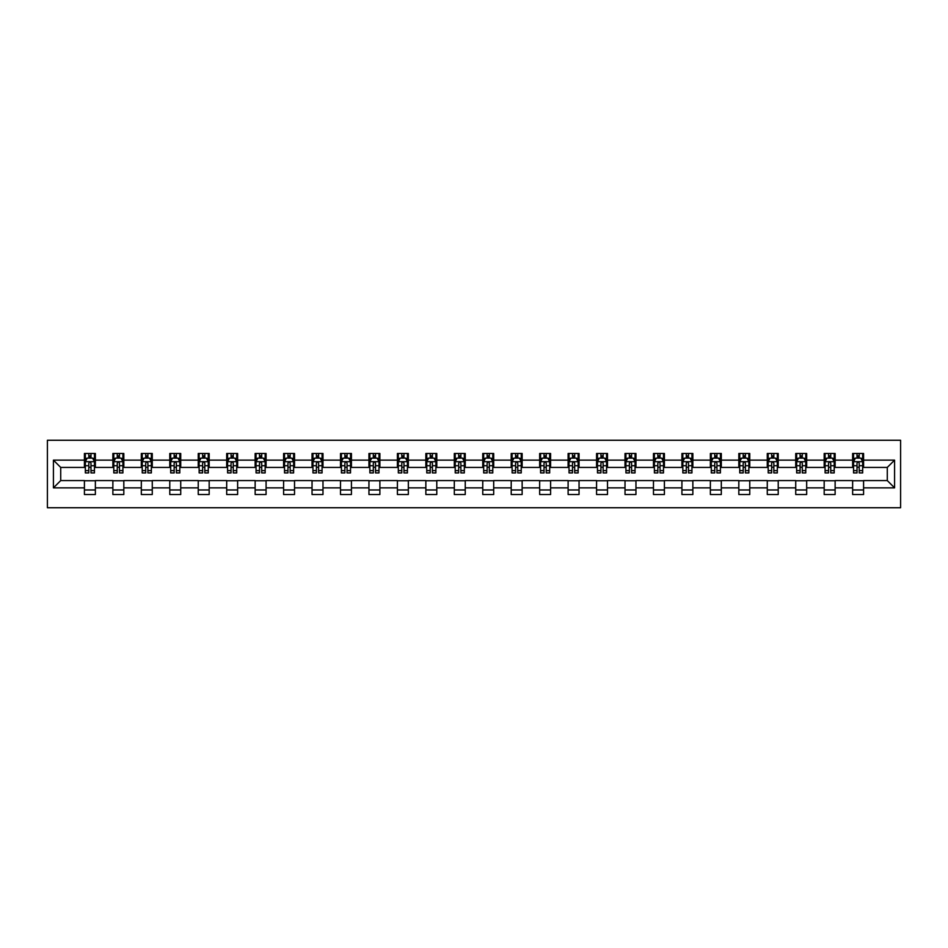 <?xml version="1.0" encoding="UTF-8"?>
<svg xmlns="http://www.w3.org/2000/svg" width="948" height="948" viewBox="0 0 948 948"><rect width="100%" height="100%" fill="white"/><g stroke="black" fill="none" stroke-linecap="round" stroke-linejoin="round"><path stroke-width="1.42" d="M47.4 507.737L900.6 507.737L900.6 440.263L47.4 440.263L47.4 507.737M863.581 460.136L863.581 453.476L852.631 453.476L852.631 460.136L835.129 460.136L835.129 453.476L824.179 453.476L824.179 460.136L806.677 460.136L806.677 453.476L795.728 453.476L795.728 460.136L778.225 460.136L778.225 453.476L767.276 453.476L767.276 460.136L749.761 460.136L749.761 453.476L738.824 453.476L738.824 460.136L721.31 460.136L721.31 453.476L710.372 453.476L710.372 460.136L692.858 460.136L692.858 453.476L681.92 453.476L681.92 460.136L664.406 460.136L664.406 453.476L653.468 453.476L653.468 460.136L635.954 460.136L635.954 453.476L625.016 453.476L625.016 460.136L607.502 460.136L607.502 453.476L596.565 453.476L596.565 460.136L579.05 460.136L579.05 453.476L568.113 453.476L568.113 460.136L550.598 460.136L550.598 453.476L539.661 453.476L539.661 460.136L522.147 460.136L522.147 453.476L511.209 453.476L511.209 460.136L493.695 460.136L493.695 453.476L482.757 453.476L482.757 460.136L465.243 460.136L465.243 453.476L454.305 453.476L454.305 460.136L436.791 460.136L436.791 453.476L425.853 453.476L425.853 460.136L408.339 460.136L408.339 453.476L397.402 453.476L397.402 460.136L379.887 460.136L379.887 453.476L368.95 453.476L368.95 460.136L351.435 460.136L351.435 453.476L340.498 453.476L340.498 460.136L322.984 460.136L322.984 453.476L312.046 453.476L312.046 460.136L294.532 460.136L294.532 453.476L283.594 453.476L283.594 460.136L266.08 460.136L266.08 453.476L255.142 453.476L255.142 460.136L237.628 460.136L237.628 453.476L226.691 453.476L226.691 460.136L209.176 460.136L209.176 453.476L198.239 453.476L198.239 460.136L180.724 460.136L180.724 453.476L169.775 453.476L169.775 460.136L152.273 460.136L152.273 453.476L141.323 453.476L141.323 460.136L123.821 460.136L123.821 453.476L112.871 453.476L112.871 460.136L95.369 460.136L95.369 453.476L84.419 453.476L84.419 460.136L53.42 460.136L53.42 487.865L60.719 480.565L84.419 480.565L84.419 494.524L95.369 494.524L95.369 480.565L112.871 480.565L112.871 494.524L123.821 494.524L123.821 480.565L141.323 480.565L141.323 494.524L152.273 494.524L152.273 480.565L169.775 480.565L169.775 494.524L180.724 494.524L180.724 480.565L198.239 480.565L198.239 494.524L209.176 494.524L209.176 480.565L226.691 480.565L226.691 494.524L237.628 494.524L237.628 480.565L255.142 480.565L255.142 494.524L266.08 494.524L266.08 480.565L283.594 480.565L283.594 494.524L294.532 494.524L294.532 480.565L312.046 480.565L312.046 494.524L322.984 494.524L322.984 480.565L340.498 480.565L340.498 494.524L351.435 494.524L351.435 480.565L368.95 480.565L368.95 494.524L379.887 494.524L379.887 480.565L397.402 480.565L397.402 494.524L408.339 494.524L408.339 480.565L425.853 480.565L425.853 494.524L436.791 494.524L436.791 480.565L454.305 480.565L454.305 494.524L465.243 494.524L465.243 480.565L482.757 480.565L482.757 494.524L493.695 494.524L493.695 480.565L511.209 480.565L511.209 494.524L522.147 494.524L522.147 480.565L539.661 480.565L539.661 494.524L550.598 494.524L550.598 480.565L568.113 480.565L568.113 494.524L579.05 494.524L579.05 480.565L596.565 480.565L596.565 494.524L607.502 494.524L607.502 480.565L625.016 480.565L625.016 494.524L635.954 494.524L635.954 480.565L653.468 480.565L653.468 494.524L664.406 494.524L664.406 480.565L681.92 480.565L681.92 494.524L692.858 494.524L692.858 480.565L710.372 480.565L710.372 494.524L721.31 494.524L721.31 480.565L738.824 480.565L738.824 494.524L749.761 494.524L749.761 480.565L767.276 480.565L767.276 494.524L778.225 494.524L778.225 480.565L795.728 480.565L795.728 494.524L806.677 494.524L806.677 480.565L824.179 480.565L824.179 494.524L835.129 494.524L835.129 480.565L852.631 480.565L852.631 494.524L863.581 494.524L863.581 480.565L887.281 480.565L887.281 467.435L863.581 467.435L863.581 460.136L894.58 460.136L894.58 487.865L863.581 487.865M852.631 487.865L835.129 487.865M824.179 487.865L806.677 487.865M795.728 487.865L778.225 487.865M767.276 487.865L749.761 487.865M738.824 487.865L721.31 487.865M710.372 487.865L692.858 487.865M681.92 487.865L664.406 487.865M653.468 487.865L635.954 487.865M625.016 487.865L607.502 487.865M596.565 487.865L579.05 487.865M568.113 487.865L550.598 487.865M539.661 487.865L522.147 487.865M511.209 487.865L493.695 487.865M482.757 487.865L465.243 487.865M454.305 487.865L436.791 487.865M425.853 487.865L408.339 487.865M397.402 487.865L379.887 487.865M368.95 487.865L351.435 487.865M340.498 487.865L322.984 487.865M312.046 487.865L294.532 487.865M283.594 487.865L266.08 487.865M255.142 487.865L237.628 487.865M226.691 487.865L209.176 487.865M198.239 487.865L180.724 487.865M169.775 487.865L152.273 487.865M141.323 487.865L123.821 487.865M112.871 487.865L95.369 487.865M84.419 487.865L53.42 487.865M852.631 460.136L852.631 467.435L835.129 467.435L835.129 460.136M824.179 460.136L824.179 467.435L806.677 467.435L806.677 460.136M795.728 460.136L795.728 467.435L778.225 467.435L778.225 460.136M767.276 460.136L767.276 467.435L749.761 467.435L749.761 460.136M738.824 460.136L738.824 467.435L721.31 467.435L721.31 460.136M710.372 460.136L710.372 467.435L692.858 467.435L692.858 460.136M681.92 460.136L681.92 467.435L664.406 467.435L664.406 460.136M653.468 460.136L653.468 467.435L635.954 467.435L635.954 460.136M625.016 460.136L625.016 467.435L607.502 467.435L607.502 460.136M596.565 460.136L596.565 467.435L579.05 467.435L579.05 460.136M568.113 460.136L568.113 467.435L550.598 467.435L550.598 460.136M539.661 460.136L539.661 467.435L522.147 467.435L522.147 460.136M511.209 460.136L511.209 467.435L493.695 467.435L493.695 460.136M482.757 460.136L482.757 467.435L465.243 467.435L465.243 460.136M454.305 460.136L454.305 467.435L436.791 467.435L436.791 460.136M425.853 460.136L425.853 467.435L408.339 467.435L408.339 460.136M397.402 460.136L397.402 467.435L379.887 467.435L379.887 460.136M368.95 460.136L368.95 467.435L351.435 467.435L351.435 460.136M340.498 460.136L340.498 467.435L322.984 467.435L322.984 460.136M312.046 460.136L312.046 467.435L294.532 467.435L294.532 460.136M283.594 460.136L283.594 467.435L266.08 467.435L266.08 460.136M255.142 460.136L255.142 467.435L237.628 467.435L237.628 460.136M226.691 460.136L226.691 467.435L209.176 467.435L209.176 460.136M198.239 460.136L198.239 467.435L180.724 467.435L180.724 460.136M169.775 460.136L169.775 467.435L152.273 467.435L152.273 460.136M141.323 460.136L141.323 467.435L123.821 467.435L123.821 460.136M112.871 460.136L112.871 467.435L95.369 467.435L95.369 460.136M84.419 460.136L84.419 467.435L60.719 467.435L53.42 460.136M60.719 467.435L60.719 480.565M894.58 487.865L887.281 480.565M887.281 467.435L894.58 460.136M84.419 458.038L85.332 458.038M88.804 458.038L90.984 458.038M94.456 458.038L95.369 458.038M84.419 467.257L85.332 467.257M88.804 467.257L90.984 467.257M94.456 467.257L95.369 467.257M84.419 480.743L95.369 480.743M84.419 489.962L95.369 489.962M112.871 480.743L123.821 480.743M112.871 489.962L123.821 489.962M112.871 458.038L113.784 458.038M117.256 458.038L119.448 458.038M122.908 458.038L123.821 458.038M112.871 467.257L113.784 467.257M117.256 467.257L119.448 467.257M122.908 467.257L123.821 467.257M141.323 480.743L152.273 480.743M141.323 489.962L152.273 489.962M141.323 458.038L142.236 458.038M145.708 458.038L147.9 458.038M151.36 458.038L152.273 458.038M141.323 467.257L142.236 467.257M145.708 467.257L147.9 467.257M151.36 467.257L152.273 467.257M169.775 480.743L180.724 480.743M169.775 489.962L180.724 489.962M169.775 458.038L170.687 458.038M174.159 458.038L176.352 458.038M179.812 458.038L180.724 458.038M169.775 467.257L170.687 467.257M174.159 467.257L176.352 467.257M179.812 467.257L180.724 467.257M198.239 480.743L209.176 480.743M198.239 489.962L209.176 489.962M198.239 458.038L199.139 458.038M202.611 458.038L204.804 458.038M208.264 458.038L209.176 458.038M198.239 467.257L199.139 467.257M202.611 467.257L204.804 467.257M208.264 467.257L209.176 467.257M226.691 480.743L237.628 480.743M226.691 489.962L237.628 489.962M226.691 458.038L227.591 458.038M231.063 458.038L233.255 458.038M236.716 458.038L237.628 458.038M226.691 467.257L227.591 467.257M231.063 467.257L233.255 467.257M236.716 467.257L237.628 467.257M255.142 480.743L266.08 480.743M255.142 489.962L266.08 489.962M255.142 458.038L256.055 458.038M259.515 458.038L261.707 458.038M265.167 458.038L266.08 458.038M255.142 467.257L256.055 467.257M259.515 467.257L261.707 467.257M265.167 467.257L266.08 467.257M283.594 480.743L294.532 480.743M283.594 489.962L294.532 489.962M283.594 458.038L284.507 458.038M287.967 458.038L290.159 458.038M293.619 458.038L294.532 458.038M283.594 467.257L284.507 467.257M287.967 467.257L290.159 467.257M293.619 467.257L294.532 467.257M312.046 480.743L322.984 480.743M312.046 489.962L322.984 489.962M312.046 458.038L312.959 458.038M316.419 458.038L318.611 458.038M322.071 458.038L322.984 458.038M312.046 467.257L312.959 467.257M316.419 467.257L318.611 467.257M322.071 467.257L322.984 467.257M340.498 480.743L351.435 480.743M340.498 489.962L351.435 489.962M340.498 458.038L341.41 458.038M344.871 458.038L347.063 458.038M350.523 458.038L351.435 458.038M340.498 467.257L341.41 467.257M344.871 467.257L347.063 467.257M350.523 467.257L351.435 467.257M368.95 480.743L379.887 480.743M368.95 489.962L379.887 489.962M368.95 458.038L369.862 458.038M373.322 458.038L375.515 458.038M378.975 458.038L379.887 458.038M368.95 467.257L369.862 467.257M373.322 467.257L375.515 467.257M378.975 467.257L379.887 467.257M397.402 480.743L408.339 480.743M397.402 489.962L408.339 489.962M397.402 458.038L398.314 458.038M401.774 458.038L403.966 458.038M407.427 458.038L408.339 458.038M397.402 467.257L398.314 467.257M401.774 467.257L403.966 467.257M407.427 467.257L408.339 467.257M425.853 480.743L436.791 480.743M425.853 489.962L436.791 489.962M425.853 458.038L426.766 458.038M430.226 458.038L432.418 458.038M435.879 458.038L436.791 458.038M425.853 467.257L426.766 467.257M430.226 467.257L432.418 467.257M435.879 467.257L436.791 467.257M454.305 480.743L465.243 480.743M454.305 489.962L465.243 489.962M454.305 458.038L455.218 458.038M458.678 458.038L460.87 458.038M464.33 458.038L465.243 458.038M454.305 467.257L455.218 467.257M458.678 467.257L460.87 467.257M464.33 467.257L465.243 467.257M482.757 480.743L493.695 480.743M482.757 489.962L493.695 489.962M482.757 458.038L483.67 458.038M487.13 458.038L489.322 458.038M492.782 458.038L493.695 458.038M482.757 467.257L483.67 467.257M487.13 467.257L489.322 467.257M492.782 467.257L493.695 467.257M511.209 480.743L522.147 480.743M511.209 489.962L522.147 489.962M511.209 458.038L512.121 458.038M515.582 458.038L517.774 458.038M521.234 458.038L522.147 458.038M511.209 467.257L512.121 467.257M515.582 467.257L517.774 467.257M521.234 467.257L522.147 467.257M539.661 480.743L550.598 480.743M539.661 489.962L550.598 489.962M539.661 458.038L540.573 458.038M544.034 458.038L546.226 458.038M549.686 458.038L550.598 458.038M539.661 467.257L540.573 467.257M544.034 467.257L546.226 467.257M549.686 467.257L550.598 467.257M568.113 480.743L579.05 480.743M568.113 489.962L579.05 489.962M568.113 458.038L569.025 458.038M572.485 458.038L574.678 458.038M578.138 458.038L579.05 458.038M568.113 467.257L569.025 467.257M572.485 467.257L574.678 467.257M578.138 467.257L579.05 467.257M596.565 480.743L607.502 480.743M596.565 489.962L607.502 489.962M596.565 458.038L597.477 458.038M600.937 458.038L603.129 458.038M606.59 458.038L607.502 458.038M596.565 467.257L597.477 467.257M600.937 467.257L603.129 467.257M606.59 467.257L607.502 467.257M625.016 480.743L635.954 480.743M625.016 489.962L635.954 489.962M625.016 458.038L625.929 458.038M629.389 458.038L631.581 458.038M635.042 458.038L635.954 458.038M625.016 467.257L625.929 467.257M629.389 467.257L631.581 467.257M635.042 467.257L635.954 467.257M653.468 480.743L664.406 480.743M653.468 489.962L664.406 489.962M653.468 458.038L654.381 458.038M657.841 458.038L660.033 458.038M663.493 458.038L664.406 458.038M653.468 467.257L654.381 467.257M657.841 467.257L660.033 467.257M663.493 467.257L664.406 467.257M681.92 480.743L692.858 480.743M681.92 489.962L692.858 489.962M681.92 458.038L682.833 458.038M686.293 458.038L688.485 458.038M691.945 458.038L692.858 458.038M681.92 467.257L682.833 467.257M686.293 467.257L688.485 467.257M691.945 467.257L692.858 467.257M710.372 480.743L721.31 480.743M710.372 489.962L721.31 489.962M710.372 458.038L711.284 458.038M714.745 458.038L716.937 458.038M720.409 458.038L721.31 458.038M710.372 467.257L711.284 467.257M714.745 467.257L716.937 467.257M720.409 467.257L721.31 467.257M738.824 480.743L749.761 480.743M738.824 489.962L749.761 489.962M738.824 458.038L739.736 458.038M743.196 458.038L745.389 458.038M748.861 458.038L749.761 458.038M738.824 467.257L739.736 467.257M743.196 467.257L745.389 467.257M748.861 467.257L749.761 467.257M767.276 480.743L778.225 480.743M767.276 489.962L778.225 489.962M767.276 458.038L768.188 458.038M771.648 458.038L773.841 458.038M777.313 458.038L778.225 458.038M767.276 467.257L768.188 467.257M771.648 467.257L773.841 467.257M777.313 467.257L778.225 467.257M795.728 480.743L806.677 480.743M795.728 489.962L806.677 489.962M795.728 458.038L796.64 458.038M800.1 458.038L802.292 458.038M805.764 458.038L806.677 458.038M795.728 467.257L796.64 467.257M800.1 467.257L802.292 467.257M805.764 467.257L806.677 467.257M824.179 480.743L835.129 480.743M824.179 489.962L835.129 489.962M824.179 458.038L825.092 458.038M828.552 458.038L830.744 458.038M834.216 458.038L835.129 458.038M824.179 467.257L825.092 467.257M828.552 467.257L830.744 467.257M834.216 467.257L835.129 467.257M852.631 480.743L863.581 480.743M852.631 489.962L863.581 489.962M852.631 458.038L853.544 458.038M857.016 458.038L859.196 458.038M862.668 458.038L863.581 458.038M852.631 467.257L853.544 467.257M857.016 467.257L859.196 467.257M862.668 467.257L863.581 467.257M90.984 455.858L88.804 455.858M94.456 470.623L90.984 470.623L90.984 472.91L94.456 472.91L94.456 461.783L92.631 458.133L87.157 458.133L85.332 461.783L85.332 472.91L88.804 472.91L88.804 470.623L85.332 470.623M85.332 461.783L85.332 453.476M94.456 461.783L94.456 453.476M88.804 458.133L88.804 453.476M90.984 453.476L90.984 458.133M90.984 470.623L90.984 463.145C90.261 461.747 89.527 461.747 88.804 463.145L88.804 470.623M119.448 455.858L117.256 455.858M122.908 470.623L119.448 470.623L119.448 472.91L122.908 472.91L122.908 461.783L121.083 458.133L115.609 458.133L113.784 461.783L113.784 472.91L117.256 472.91L117.256 470.623L113.784 470.623M113.784 461.783L113.784 453.476M122.908 461.783L122.908 453.476M117.256 458.133L117.256 453.476M119.448 453.476L119.448 458.133M119.448 470.623L119.448 463.145C118.713 461.747 117.979 461.747 117.256 463.145L117.256 470.623M147.9 455.858L145.708 455.858M151.36 470.623L147.9 470.623L147.9 472.91L151.36 472.91L151.36 461.783L149.535 458.133L144.06 458.133L142.236 461.783L142.236 472.91L145.708 472.91L145.708 470.623L142.236 470.623M142.236 461.783L142.236 453.476M151.36 461.783L151.36 453.476M145.708 458.133L145.708 453.476M147.9 453.476L147.9 458.133M147.9 470.623L147.9 463.145C147.165 461.747 146.442 461.747 145.708 463.145L145.708 470.623M176.352 455.858L174.159 455.858M179.812 470.623L176.352 470.623L176.352 472.91L179.812 472.91L179.812 461.783L177.987 458.133L172.512 458.133L170.687 461.783L170.687 472.91L174.159 472.91L174.159 470.623L170.687 470.623M170.687 461.783L170.687 453.476M179.812 461.783L179.812 453.476M174.159 458.133L174.159 453.476M176.352 453.476L176.352 458.133M176.352 470.623L176.352 463.145C175.617 461.747 174.894 461.747 174.159 463.145L174.159 470.623M204.804 455.858L202.611 455.858M208.264 470.623L204.804 470.623L204.804 472.91L208.264 472.91L208.264 461.783L206.439 458.133L200.964 458.133L199.139 461.783L199.139 472.91L202.611 472.91L202.611 470.623L199.139 470.623M199.139 461.783L199.139 453.476M208.264 461.783L208.264 453.476M202.611 458.133L202.611 453.476M204.804 453.476L204.804 458.133M204.804 470.623L204.804 463.145C204.069 461.747 203.346 461.747 202.611 463.145L202.611 470.623M233.255 455.858L231.063 455.858M236.716 470.623L233.255 470.623L233.255 472.91L236.716 472.91L236.716 461.783L234.891 458.133L229.416 458.133L227.591 461.783L227.591 472.91L231.063 472.91L231.063 470.623L227.591 470.623M227.591 461.783L227.591 453.476M236.716 461.783L236.716 453.476M231.063 458.133L231.063 453.476M233.255 453.476L233.255 458.133M233.255 470.623L233.255 463.145C232.521 461.747 231.798 461.747 231.063 463.145L231.063 470.623M261.707 455.858L259.515 455.858M265.167 470.623L261.707 470.623L261.707 472.91L265.167 472.91L265.167 461.783L263.343 458.133L257.868 458.133L256.055 461.783L256.055 472.91L259.515 472.91L259.515 470.623L256.055 470.623M256.055 461.783L256.055 453.476M265.167 461.783L265.167 453.476M259.515 458.133L259.515 453.476M261.707 453.476L261.707 458.133M261.707 470.623L261.707 463.145C260.973 461.747 260.25 461.747 259.515 463.145L259.515 470.623M290.159 455.858L287.967 455.858M293.619 470.623L290.159 470.623L290.159 472.91L293.619 472.91L293.619 461.783L291.794 458.133L286.32 458.133L284.507 461.783L284.507 472.91L287.967 472.91L287.967 470.623L284.507 470.623M284.507 461.783L284.507 453.476M293.619 461.783L293.619 453.476M287.967 458.133L287.967 453.476M290.159 453.476L290.159 458.133M290.159 470.623L290.159 463.145C289.424 461.747 288.702 461.747 287.967 463.145L287.967 470.623M318.611 455.858L316.419 455.858M322.071 470.623L318.611 470.623L318.611 472.91L322.071 472.91L322.071 461.783L320.246 458.133L314.772 458.133L312.959 461.783L312.959 472.91L316.419 472.91L316.419 470.623L312.959 470.623M312.959 461.783L312.959 453.476M322.071 461.783L322.071 453.476M316.419 458.133L316.419 453.476M318.611 453.476L318.611 458.133M318.611 470.623L318.611 463.145C317.876 461.747 317.153 461.747 316.419 463.145L316.419 470.623M347.063 455.858L344.871 455.858M350.523 470.623L347.063 470.623L347.063 472.91L350.523 472.91L350.523 461.783L348.698 458.133L343.235 458.133L341.41 461.783L341.41 472.91L344.871 472.91L344.871 470.623L341.41 470.623M341.41 461.783L341.41 453.476M350.523 461.783L350.523 453.476M344.871 458.133L344.871 453.476M347.063 453.476L347.063 458.133M347.063 470.623L347.063 463.145C346.328 461.747 345.605 461.747 344.871 463.145L344.871 470.623M375.515 455.858L373.322 455.858M378.975 470.623L375.515 470.623L375.515 472.91L378.975 472.91L378.975 461.783L377.15 458.133L371.687 458.133L369.862 461.783L369.862 472.91L373.322 472.91L373.322 470.623L369.862 470.623M369.862 461.783L369.862 453.476M378.975 461.783L378.975 453.476M373.322 458.133L373.322 453.476M375.515 453.476L375.515 458.133M375.515 470.623L375.515 463.145C374.78 461.747 374.057 461.747 373.322 463.145L373.322 470.623M403.966 455.858L401.774 455.858M407.427 470.623L403.966 470.623L403.966 472.91L407.427 472.91L407.427 461.783L405.602 458.133L400.139 458.133L398.314 461.783L398.314 472.91L401.774 472.91L401.774 470.623L398.314 470.623M398.314 461.783L398.314 453.476M407.427 461.783L407.427 453.476M401.774 458.133L401.774 453.476M403.966 453.476L403.966 458.133M403.966 470.623L403.966 463.145C403.232 461.747 402.509 461.747 401.774 463.145L401.774 470.623M432.418 455.858L430.226 455.858M435.879 470.623L432.418 470.623L432.418 472.91L435.879 472.91L435.879 461.783L434.054 458.133L428.591 458.133L426.766 461.783L426.766 472.91L430.226 472.91L430.226 470.623L426.766 470.623M426.766 461.783L426.766 453.476M435.879 461.783L435.879 453.476M430.226 458.133L430.226 453.476M432.418 453.476L432.418 458.133M432.418 470.623L432.418 463.145C431.684 461.747 430.961 461.747 430.226 463.145L430.226 470.623M460.87 455.858L458.678 455.858M464.33 470.623L460.87 470.623L460.87 472.91L464.33 472.91L464.33 461.783L462.506 458.133L457.043 458.133L455.218 461.783L455.218 472.91L458.678 472.91L458.678 470.623L455.218 470.623M455.218 461.783L455.218 453.476M464.33 461.783L464.33 453.476M458.678 458.133L458.678 453.476M460.87 453.476L460.87 458.133M460.87 470.623L460.87 463.145C460.136 461.747 459.413 461.747 458.678 463.145L458.678 470.623M489.322 455.858L487.13 455.858M492.782 470.623L489.322 470.623L489.322 472.91L492.782 472.91L492.782 461.783L490.957 458.133L485.495 458.133L483.67 461.783L483.67 472.91L487.13 472.91L487.13 470.623L483.67 470.623M483.67 461.783L483.67 453.476M492.782 461.783L492.782 453.476M487.13 458.133L487.13 453.476M489.322 453.476L489.322 458.133M489.322 470.623L489.322 463.145C488.587 461.747 487.865 461.747 487.13 463.145L487.13 470.623M517.774 455.858L515.582 455.858M521.234 470.623L517.774 470.623L517.774 472.91L521.234 472.91L521.234 461.783L519.409 458.133L513.946 458.133L512.121 461.783L512.121 472.91L515.582 472.91L515.582 470.623L512.121 470.623M512.121 461.783L512.121 453.476M521.234 461.783L521.234 453.476M515.582 458.133L515.582 453.476M517.774 453.476L517.774 458.133M517.774 470.623L517.774 463.145C517.039 461.747 516.316 461.747 515.582 463.145L515.582 470.623M546.226 455.858L544.034 455.858M549.686 470.623L546.226 470.623L546.226 472.91L549.686 472.91L549.686 461.783L547.861 458.133L542.398 458.133L540.573 461.783L540.573 472.91L544.034 472.91L544.034 470.623L540.573 470.623M540.573 461.783L540.573 453.476M549.686 461.783L549.686 453.476M544.034 458.133L544.034 453.476M546.226 453.476L546.226 458.133M546.226 470.623L546.226 463.145C545.491 461.747 544.768 461.747 544.034 463.145L544.034 470.623M574.678 455.858L572.485 455.858M578.138 470.623L574.678 470.623L574.678 472.91L578.138 472.91L578.138 461.783L576.313 458.133L570.85 458.133L569.025 461.783L569.025 472.91L572.485 472.91L572.485 470.623L569.025 470.623M569.025 461.783L569.025 453.476M578.138 461.783L578.138 453.476M572.485 458.133L572.485 453.476M574.678 453.476L574.678 458.133M574.678 470.623L574.678 463.145C573.943 461.747 573.22 461.747 572.485 463.145L572.485 470.623M603.129 455.858L600.937 455.858M606.59 470.623L603.129 470.623L603.129 472.91L606.59 472.91L606.59 461.783L604.765 458.133L599.302 458.133L597.477 461.783L597.477 472.91L600.937 472.91L600.937 470.623L597.477 470.623M597.477 461.783L597.477 453.476M606.59 461.783L606.59 453.476M600.937 458.133L600.937 453.476M603.129 453.476L603.129 458.133M603.129 470.623L603.129 463.145C602.395 461.747 601.672 461.747 600.937 463.145L600.937 470.623M631.581 455.858L629.389 455.858M635.042 470.623L631.581 470.623L631.581 472.91L635.042 472.91L635.042 461.783L633.228 458.133L627.754 458.133L625.929 461.783L625.929 472.91L629.389 472.91L629.389 470.623L625.929 470.623M625.929 461.783L625.929 453.476M635.042 461.783L635.042 453.476M629.389 458.133L629.389 453.476M631.581 453.476L631.581 458.133M631.581 470.623L631.581 463.145C630.858 461.747 630.124 461.747 629.389 463.145L629.389 470.623M660.033 455.858L657.841 455.858M663.493 470.623L660.033 470.623L660.033 472.91L663.493 472.91L663.493 461.783L661.68 458.133L656.206 458.133L654.381 461.783L654.381 472.91L657.841 472.91L657.841 470.623L654.381 470.623M654.381 461.783L654.381 453.476M663.493 461.783L663.493 453.476M657.841 458.133L657.841 453.476M660.033 453.476L660.033 458.133M660.033 470.623L660.033 463.145C659.31 461.747 658.576 461.747 657.841 463.145L657.841 470.623M688.485 455.858L686.293 455.858M691.945 470.623L688.485 470.623L688.485 472.91L691.945 472.91L691.945 461.783L690.132 458.133L684.657 458.133L682.833 461.783L682.833 472.91L686.293 472.91L686.293 470.623L682.833 470.623M682.833 461.783L682.833 453.476M691.945 461.783L691.945 453.476M686.293 458.133L686.293 453.476M688.485 453.476L688.485 458.133M688.485 470.623L688.485 463.145C687.762 461.747 687.027 461.747 686.293 463.145L686.293 470.623M716.937 455.858L714.745 455.858M720.409 470.623L716.937 470.623L716.937 472.91L720.409 472.91L720.409 461.783L718.584 458.133L713.109 458.133L711.284 461.783L711.284 472.91L714.745 472.91L714.745 470.623L711.284 470.623M711.284 461.783L711.284 453.476M720.409 461.783L720.409 453.476M714.745 458.133L714.745 453.476M716.937 453.476L716.937 458.133M716.937 470.623L716.937 463.145C716.214 461.747 715.479 461.747 714.745 463.145L714.745 470.623M745.389 455.858L743.196 455.858M748.861 470.623L745.389 470.623L745.389 472.91L748.861 472.91L748.861 461.783L747.036 458.133L741.561 458.133L739.736 461.783L739.736 472.91L743.196 472.91L743.196 470.623L739.736 470.623M739.736 461.783L739.736 453.476M748.861 461.783L748.861 453.476M743.196 458.133L743.196 453.476M745.389 453.476L745.389 458.133M745.389 470.623L745.389 463.145C744.666 461.747 743.931 461.747 743.196 463.145L743.196 470.623M773.841 455.858L771.648 455.858M777.313 470.623L773.841 470.623L773.841 472.91L777.313 472.91L777.313 461.783L775.488 458.133L770.013 458.133L768.188 461.783L768.188 472.91L771.648 472.91L771.648 470.623L768.188 470.623M768.188 461.783L768.188 453.476M777.313 461.783L777.313 453.476M771.648 458.133L771.648 453.476M773.841 453.476L773.841 458.133M773.841 470.623L773.841 463.145C773.118 461.747 772.383 461.747 771.648 463.145L771.648 470.623M802.292 455.858L800.1 455.858M805.764 470.623L802.292 470.623L802.292 472.91L805.764 472.91L805.764 461.783L803.94 458.133L798.465 458.133L796.64 461.783L796.64 472.91L800.1 472.91L800.1 470.623L796.64 470.623M796.64 461.783L796.64 453.476M805.764 461.783L805.764 453.476M800.1 458.133L800.1 453.476M802.292 453.476L802.292 458.133M802.292 470.623L802.292 463.145C801.57 461.747 800.835 461.747 800.1 463.145L800.1 470.623M830.744 455.858L828.552 455.858M834.216 470.623L830.744 470.623L830.744 472.91L834.216 472.91L834.216 461.783L832.391 458.133L826.917 458.133L825.092 461.783L825.092 472.91L828.552 472.91L828.552 470.623L825.092 470.623M825.092 461.783L825.092 453.476M834.216 461.783L834.216 453.476M828.552 458.133L828.552 453.476M830.744 453.476L830.744 458.133M830.744 470.623L830.744 463.145C830.021 461.747 829.287 461.747 828.552 463.145L828.552 470.623M859.196 455.858L857.016 455.858M862.668 470.623L859.196 470.623L859.196 472.91L862.668 472.91L862.668 461.783L860.843 458.133L855.369 458.133L853.544 461.783L853.544 472.91L857.016 472.91L857.016 470.623L853.544 470.623M853.544 461.783L853.544 453.476M862.668 461.783L862.668 453.476M857.016 458.133L857.016 453.476M859.196 453.476L859.196 458.133M859.196 470.623L859.196 463.145C858.473 461.747 857.739 461.747 857.016 463.145L857.016 470.623M94.409 461.688L85.379 461.688M85.332 458.346L87.05 458.346M92.738 458.346L94.456 458.346M88.804 465.729L85.332 465.729M94.456 465.729L90.984 465.729M90.984 457.019L88.804 457.019M122.861 461.688L113.831 461.688M113.784 458.346L115.502 458.346M121.19 458.346L122.908 458.346M117.256 465.729L113.784 465.729M122.908 465.729L119.448 465.729M119.448 457.019L117.256 457.019M151.313 461.688L142.283 461.688M142.236 458.346L143.954 458.346M149.642 458.346L151.36 458.346M145.708 465.729L142.236 465.729M151.36 465.729L147.9 465.729M147.9 457.019L145.708 457.019M179.764 461.688L170.735 461.688M170.687 458.346L172.406 458.346M178.094 458.346L179.812 458.346M174.159 465.729L170.687 465.729M179.812 465.729L176.352 465.729M176.352 457.019L174.159 457.019M208.216 461.688L199.187 461.688M199.139 458.346L200.858 458.346M206.546 458.346L208.264 458.346M202.611 465.729L199.139 465.729M208.264 465.729L204.804 465.729M204.804 457.019L202.611 457.019M236.668 461.688L227.638 461.688M227.591 458.346L229.309 458.346M234.997 458.346L236.716 458.346M231.063 465.729L227.591 465.729M236.716 465.729L233.255 465.729M233.255 457.019L231.063 457.019M265.12 461.688L256.09 461.688M256.055 458.346L257.761 458.346M263.449 458.346L265.167 458.346M259.515 465.729L256.055 465.729M265.167 465.729L261.707 465.729M261.707 457.019L259.515 457.019M293.572 461.688L284.542 461.688M284.507 458.346L286.213 458.346M291.901 458.346L293.619 458.346M287.967 465.729L284.507 465.729M293.619 465.729L290.159 465.729M290.159 457.019L287.967 457.019M322.024 461.688L312.994 461.688M312.959 458.346L314.665 458.346M320.353 458.346L322.071 458.346M316.419 465.729L312.959 465.729M322.071 465.729L318.611 465.729M318.611 457.019L316.419 457.019M350.476 461.688L341.446 461.688M341.41 458.346L343.117 458.346M348.805 458.346L350.523 458.346M344.871 465.729L341.41 465.729M350.523 465.729L347.063 465.729M347.063 457.019L344.871 457.019M378.927 461.688L369.898 461.688M369.862 458.346L371.569 458.346M377.268 458.346L378.975 458.346M373.322 465.729L369.862 465.729M378.975 465.729L375.515 465.729M375.515 457.019L373.322 457.019M407.379 461.688L398.361 461.688M398.314 458.346L400.02 458.346M405.72 458.346L407.427 458.346M401.774 465.729L398.314 465.729M407.427 465.729L403.966 465.729M403.966 457.019L401.774 457.019M435.831 461.688L426.813 461.688M426.766 458.346L428.472 458.346M434.172 458.346L435.879 458.346M430.226 465.729L426.766 465.729M435.879 465.729L432.418 465.729M432.418 457.019L430.226 457.019M464.283 461.688L455.265 461.688M455.218 458.346L456.924 458.346M462.624 458.346L464.33 458.346M458.678 465.729L455.218 465.729M464.33 465.729L460.87 465.729M460.87 457.019L458.678 457.019M492.735 461.688L483.717 461.688M483.67 458.346L485.376 458.346M491.076 458.346L492.782 458.346M487.13 465.729L483.67 465.729M492.782 465.729L489.322 465.729M489.322 457.019L487.13 457.019M521.187 461.688L512.169 461.688M512.121 458.346L513.828 458.346M519.528 458.346L521.234 458.346M515.582 465.729L512.121 465.729M521.234 465.729L517.774 465.729M517.774 457.019L515.582 457.019M549.639 461.688L540.621 461.688M540.573 458.346L542.28 458.346M547.98 458.346L549.686 458.346M544.034 465.729L540.573 465.729M549.686 465.729L546.226 465.729M546.226 457.019L544.034 457.019M578.102 461.688L569.073 461.688M569.025 458.346L570.732 458.346M576.431 458.346L578.138 458.346M572.485 465.729L569.025 465.729M578.138 465.729L574.678 465.729M574.678 457.019L572.485 457.019M606.554 461.688L597.524 461.688M597.477 458.346L599.195 458.346M604.883 458.346L606.59 458.346M600.937 465.729L597.477 465.729M606.59 465.729L603.129 465.729M603.129 457.019L600.937 457.019M635.006 461.688L625.976 461.688M625.929 458.346L627.647 458.346M633.335 458.346L635.042 458.346M629.389 465.729L625.929 465.729M635.042 465.729L631.581 465.729M631.581 457.019L629.389 457.019M663.458 461.688L654.428 461.688M654.381 458.346L656.099 458.346M661.787 458.346L663.493 458.346M657.841 465.729L654.381 465.729M663.493 465.729L660.033 465.729M660.033 457.019L657.841 457.019M691.91 461.688L682.88 461.688M682.833 458.346L684.551 458.346M690.239 458.346L691.945 458.346M686.293 465.729L682.833 465.729M691.945 465.729L688.485 465.729M688.485 457.019L686.293 457.019M720.361 461.688L711.332 461.688M711.284 458.346L713.003 458.346M718.691 458.346L720.409 458.346M714.745 465.729L711.284 465.729M720.409 465.729L716.937 465.729M716.937 457.019L714.745 457.019M748.813 461.688L739.784 461.688M739.736 458.346L741.455 458.346M747.143 458.346L748.861 458.346M743.196 465.729L739.736 465.729M748.861 465.729L745.389 465.729M745.389 457.019L743.196 457.019M777.265 461.688L768.236 461.688M768.188 458.346L769.906 458.346M775.594 458.346L777.313 458.346M771.648 465.729L768.188 465.729M777.313 465.729L773.841 465.729M773.841 457.019L771.648 457.019M805.717 461.688L796.687 461.688M796.64 458.346L798.358 458.346M804.046 458.346L805.764 458.346M800.1 465.729L796.64 465.729M805.764 465.729L802.292 465.729M802.292 457.019L800.1 457.019M834.169 461.688L825.139 461.688M825.092 458.346L826.81 458.346M832.498 458.346L834.216 458.346M828.552 465.729L825.092 465.729M834.216 465.729L830.744 465.729M830.744 457.019L828.552 457.019M862.621 461.688L853.591 461.688M853.544 458.346L855.262 458.346M860.95 458.346L862.668 458.346M857.016 465.729L853.544 465.729M862.668 465.729L859.196 465.729M859.196 457.019L857.016 457.019"/></g></svg>
